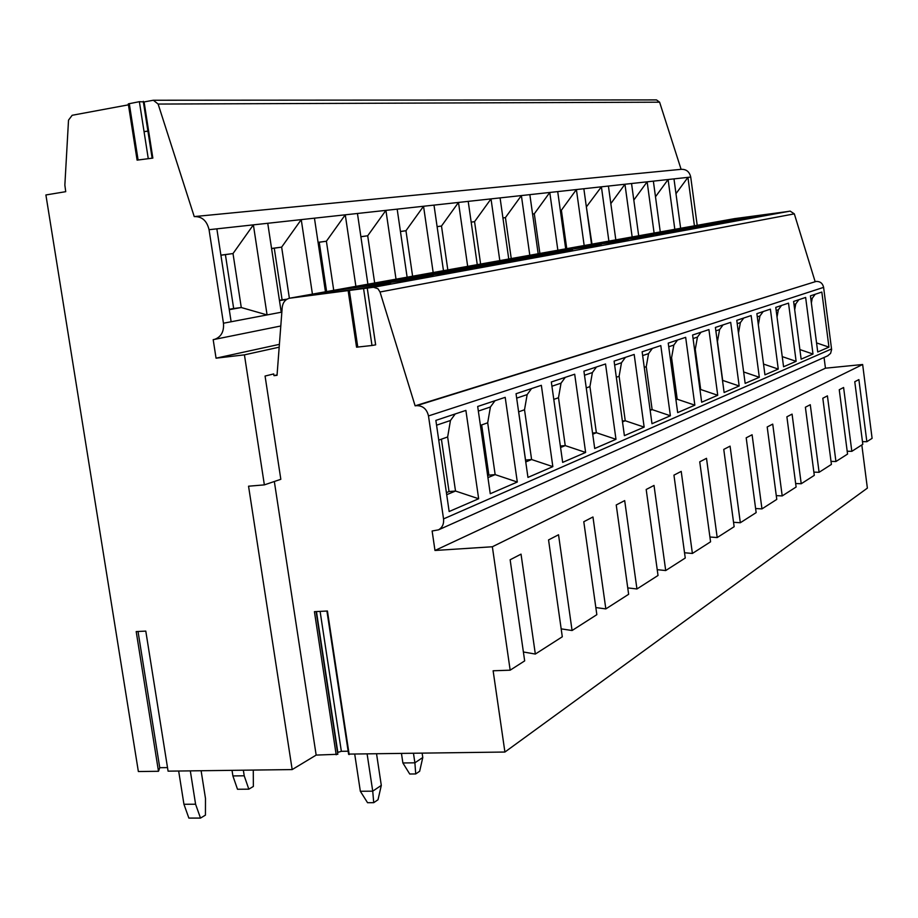 <?xml version="1.0" encoding="UTF-8"?>
<svg xmlns="http://www.w3.org/2000/svg" width="918" height="918" viewBox="0 0 918 918"><rect width="100%" height="100%" fill="white"/><g stroke="black" fill="none" stroke-linecap="round" stroke-linejoin="round"><path stroke-width="1.38" d="M195.293 216.487L681.145 169.325C686.297 169.13 689.487 171.712 690.726 177.059L697.198 225.323M153.742 100.246L656.508 99.913L659.606 102.185L681.099 169.325M277.075 374.9L273.989 375.657L277.041 375.313L282.205 307.484C282.801 302.573 285.177 299.498 289.331 298.258L373.511 287.277L377.952 288.734L380.018 291.993L415.12 405.825L816.194 281.413C820.199 281.344 822.677 283.341 823.607 287.368L831.616 349.529L830.595 353.384L827.554 355.909M734.595 218.633L786.301 211.725M861.818 444.932L867.372 488.124L504.911 752.037L349.104 754.091M824.054 357.469L825.454 368.198L862.645 364.503L872.1 438.345L866.856 441.707L858.881 379.604L854.773 381.727L862.805 444.301L851.824 451.335L843.596 387.499L839.247 389.748L847.555 454.077L835.931 461.513L827.416 395.865L822.815 398.24L831.41 464.416L819.097 472.3L810.273 404.712L805.384 407.236L814.289 475.375L801.219 483.752L792.073 414.121L786.887 416.806L796.113 487.022L782.205 495.927L772.726 424.116L767.196 426.973L776.777 499.403L761.963 508.893L752.094 434.765L746.196 437.817L756.157 512.611L740.333 522.744L730.074 446.148L723.763 449.407L734.136 526.714L717.199 537.569L706.504 458.323L699.734 461.823L710.566 541.815L692.39 553.462L681.213 471.393L673.95 475.145L685.253 558.029L665.711 570.548L654.018 485.438L646.192 489.489L658.022 575.471L636.943 588.977L624.688 500.597L616.23 504.969L628.635 594.29L605.834 608.909L592.959 516.983L583.791 521.722L596.838 614.67L572.075 630.517L558.534 534.769L548.551 539.922L562.298 636.782L535.332 654.052L521.034 554.139L510.144 559.773L524.671 660.891L510.167 670.174L493.127 670.783L504.911 752.037M786.278 211.737L790.168 211.117L794.322 213.86L815.104 281.539M321.977 292.796C340.039 289.48 396.553 281.837 390.15 283.582L385.916 284.465C368.761 287.678 309.687 295.676 317.169 293.771L321.977 292.796M367.12 284.706C383.724 281.654 438.575 274.23 432.734 275.825L429.027 276.605C413.261 279.565 356.058 287.311 362.885 285.578L367.12 284.706M408.625 277.27C423.955 274.448 477.245 267.23 471.898 268.699L468.616 269.387C454.089 272.118 398.641 279.634 404.884 278.039L408.625 277.27M446.94 270.397C461.123 267.792 512.933 260.769 508.021 262.123L505.107 262.743C491.681 265.268 437.863 272.566 443.612 271.085L446.94 270.397M482.398 264.051C495.571 261.619 545.981 254.779 541.448 256.042L538.855 256.592C526.404 258.933 474.124 266.025 479.425 264.659L482.398 264.051M515.319 258.153C527.563 255.892 576.665 249.226 572.465 250.396L570.147 250.889C558.592 253.07 507.746 259.966 512.657 258.704L515.319 258.153M545.958 252.657L601.336 245.14L545.958 252.657M574.553 247.539L628.268 240.241L574.553 247.539M601.29 242.742L653.444 235.651L601.29 242.742M626.363 238.255L677.036 231.359L626.363 238.255M649.91 234.033L699.195 227.32L649.91 234.033M672.056 230.062L720.033 223.533L672.056 230.062M692.941 226.321L739.678 219.953L692.941 226.321M712.666 222.787L758.222 216.579L712.666 222.787M731.325 219.448L775.756 213.378L731.325 219.448M415.12 405.825L416.783 405.653C422.98 405.733 426.87 409.153 428.488 415.934L443.543 518.911C444.037 523.937 442.361 527.575 438.517 529.847L432.126 530.994L434.983 550.479L825.454 368.198M449.154 511.521L435.866 420.387L465.885 410.403L478.657 498.749L449.154 511.521M490.258 493.735L477.681 406.479L505.198 397.333L517.304 482.03L490.258 493.735M527.953 477.406L516.042 393.73L541.345 385.319L552.843 466.642L527.953 477.406M562.665 462.385L551.328 381.991L574.691 374.223L585.627 452.448L562.665 462.385M594.715 448.512L583.917 371.159L605.536 363.976L615.978 439.309L594.715 448.512M624.401 435.66L614.096 361.118L634.177 354.451L644.149 427.111L624.401 435.66M651.987 423.726L642.13 351.801L660.811 345.593L670.381 415.762L651.987 423.726M677.679 412.607L668.235 343.125L685.666 337.331L694.846 405.171L677.679 412.607M701.662 402.222L692.597 335.024L708.914 329.596L717.727 395.268L701.662 402.222M724.118 392.502L715.397 327.439L730.694 322.356L739.174 385.985L724.118 392.502M745.164 383.391L736.775 320.336L751.142 315.562L759.312 377.275L745.164 383.391M764.946 374.831L756.868 313.658L770.386 309.159L778.257 369.07L764.946 374.831M783.57 366.764L775.767 307.369L788.516 303.135L796.124 361.336L783.57 366.764M801.139 359.167L793.6 301.448L805.637 297.443L812.992 354.038L801.139 359.167M817.731 351.984L810.445 295.848L821.828 292.062L828.954 347.13L817.731 351.984M434.983 550.479L492.358 546.761L862.645 364.503M492.358 546.761L510.167 670.174M862.461 441.638L866.856 441.707M523.386 651.987L535.332 654.052M561.173 628.864L572.075 630.517M595.839 607.567L605.834 608.909M627.751 587.899L636.943 588.977M657.231 569.676L665.711 570.548M684.53 552.751L692.39 553.462M709.912 536.996L717.199 537.569M733.539 522.285L740.333 522.744M755.617 508.526L761.963 508.893M776.272 495.628L782.205 495.927M795.654 483.522L801.219 483.752M813.864 472.127L819.097 472.3M831.008 461.375L835.931 461.513M847.188 451.231L851.824 451.335M167.512 767.597L159.755 767.7L158.493 771.281L138.366 771.533L45.9 194.96L65.717 191.678L64.857 185.069L68.517 120.143L72.166 115.278L128.44 104.836M316.458 611.572L337.813 754.286L316.159 755.089L292.176 769.582L168.074 771.154L145.79 631.102L136.197 631.573L158.493 771.281M337.847 752.37L341.358 751.314L348.151 751.199M200.503 818.087L188.867 818.087L183.944 804.271L195.591 804.225L200.503 818.087L205.437 815.127L205.483 798.442L201.111 770.741M183.944 804.271L178.666 771.028M190.313 770.879L195.591 804.225M373.729 802.676L367.556 802.711L360.338 791.259L372.731 791.167L373.729 802.676L378.021 799.739L381.303 785.395L372.731 791.167L367.166 754.263M360.338 791.259L354.773 754.47M376.598 754.114L381.303 785.395M248.812 789.17L237.498 789.262L232.897 775.928L244.222 775.802L248.812 789.17L253.357 786.451L253.276 770.076M232.897 775.928L232.024 770.351M243.35 770.202L244.222 775.802M415.716 773.943L409.726 774.012L402.887 762.973L414.89 762.812L415.716 773.943L419.664 771.246L422.785 757.499L414.89 762.812L413.502 753.517M402.887 762.973L401.499 753.712M422.165 753.38L422.785 757.499M137.092 160.088L128.29 103.883L139.375 101.68L144.092 101.932L153.363 100.246L158.126 104.055L194.237 216.591C201.96 216.361 206.894 220.733 209.052 229.695L223.453 323.216C224.141 331.593 221.158 336.986 214.514 339.396L213.183 339.649L216.051 358.181L244.429 354.853L279.187 347.188M281.849 312.12L231.129 321.759L216.855 228.846L253.379 224.853L267.081 314.931L241.273 307.53L233.665 308.505L225.403 254.642L233.011 253.552L253.379 224.853L301.242 219.62L312.43 294.127M325.454 291.798L314.449 218.174L345.271 214.812L355.886 286.359M367.9 284.201L357.446 213.481L385.916 210.371L396.014 279.175M407.122 277.19L397.173 209.143L423.542 206.252L433.17 272.531M443.474 270.695L433.996 205.116L458.484 202.442L467.675 266.369M477.268 264.648L468.203 201.375L491.015 198.885L499.805 260.62M508.756 259.014L500.08 197.898L521.378 195.568L529.801 255.25M538.166 253.758L529.847 194.639L549.779 192.459L557.857 250.235M565.695 248.835L557.708 191.598L576.401 189.556L584.169 245.531M591.525 244.211L583.848 188.741L601.405 186.813L608.886 241.113M615.817 239.873L608.416 186.056L624.951 184.243L632.158 236.947M638.687 235.777L631.55 183.52L647.144 181.821L654.098 233.023M660.26 231.921L653.364 181.144L668.097 179.526L674.822 229.316M680.64 228.284L673.984 178.884L687.926 177.369L694.421 225.817M675.981 193.675L687.926 177.369L690.726 177.059M281.229 312.235L267.746 223.281M220.894 255.147L233.011 253.552L241.273 307.53L229.27 309.676M229.213 309.309L233.665 308.505M220.905 255.227L225.403 254.642M279.393 344.353L216.051 358.181M273.989 375.657L273.725 373.936L265.072 376.047L280.828 479.299L264.361 484.876L244.429 354.853M316.159 755.089L274.333 481.502M336.183 754.768L314.426 611.675L327.428 611.009L349.173 754.562M292.176 769.582L248.548 486.207L264.361 484.876M152.847 158.103L137.092 160.134L152.847 158.103L144.092 101.932M159.755 767.7L138.033 631.481M348.174 290.834L356.551 347.188L371.997 345.489L375.657 344.847L367.292 288.286M279.474 300.668L286.714 299.371M279.416 300.312L282.09 299.83L274.264 248.181L281.642 247.137L301.242 219.62L314.449 218.174M286.99 299.199L282.09 299.83M271.556 248.457L281.642 247.137L289.377 298.247M271.579 248.537L274.264 248.181M318.053 242.329L326.395 241.227L345.271 214.812L357.446 213.481M326.613 291.591L319.234 242.249L326.395 241.227L333.727 290.317M318.064 242.409L319.234 242.249M360.877 236.683L367.705 235.777L385.916 210.371L397.173 209.143M360.889 236.752L367.705 235.777L374.67 282.996M400.443 231.462L405.963 230.728L423.542 206.252L433.996 205.116M400.443 231.52L405.963 230.728L412.607 276.215M437.106 226.62L441.489 226.046L458.484 202.442L468.203 201.375M437.106 226.666L441.489 226.046L447.823 269.915M471.175 222.122L474.56 221.674L491.015 198.885L500.08 197.898M471.175 222.156L474.56 221.674L480.619 264.051M502.926 217.933L505.428 217.6L521.378 195.568L529.847 194.639M502.926 217.968L505.428 217.6L511.246 258.578M532.578 214.02L534.31 213.791L549.779 192.459L557.708 191.598M532.578 214.043L534.31 213.791L539.887 253.448M560.324 210.36L561.391 210.222L576.401 189.556L583.848 188.741M560.336 210.371L561.391 210.222L566.75 248.652M591.984 244.131L586.372 206.929L601.405 186.813L608.416 186.056M610.826 203.624L624.951 184.243L631.55 183.52M633.81 200.09L647.144 181.821L653.364 181.144M655.486 196.773L668.097 179.526L673.984 178.884M147.947 131.159L144.046 131.641M144.046 131.572L147.936 131.09M438.735 440.124L447.651 436.968L450.451 420.501L455.225 413.949M447.651 436.968L455.512 491.038L449.04 491.543L441.409 439.183M478.657 498.749L455.512 491.038L446.699 494.687M446.4 492.633L449.04 491.543M487.94 477.612L495.158 474.617L488.892 475.134L481.663 424.931M517.304 482.03L495.158 474.617L487.699 422.796L490.407 407.007L494.986 400.73M487.653 475.639L488.892 475.134M480.412 425.378L487.699 422.796M525.75 461.949L531.602 459.528L525.544 460.044L518.67 411.826M552.843 466.642L531.602 459.528L524.522 409.761L527.15 394.602L531.545 388.566M518.624 411.849L524.522 409.761M560.565 447.536L565.236 445.597L560.359 446.022M585.627 452.448L565.236 445.597L558.5 397.735L561.036 383.162L565.27 377.355M553.784 399.399L558.5 397.735M592.718 434.214L596.356 432.711L592.558 433.055M615.978 439.309L596.356 432.711L589.93 386.604L592.385 372.57L596.47 366.982M586.258 387.912L589.93 386.604M622.496 421.89L625.25 420.754L622.381 421.018M644.149 427.111L625.25 420.754L619.111 376.277L621.486 362.748L625.433 357.354M616.334 377.264L619.111 376.277M650.162 410.426L652.136 409.612L650.082 409.807M670.381 415.762L652.136 409.612L646.249 366.672L648.567 353.602L652.377 348.392M644.264 367.372L646.249 366.672M675.935 399.766L677.22 399.227L675.877 399.353M694.846 405.171L677.22 399.227L671.586 357.699L673.835 345.065L677.518 340.039M670.278 358.169L671.586 357.699M699.986 389.794L700.686 389.507L699.964 389.576M717.727 395.268L700.686 389.507L695.27 349.322L697.45 337.09L701.019 332.224M694.559 349.563L695.27 349.322M739.174 385.985L722.673 380.408L717.463 341.462L719.586 329.619L723.051 324.903M759.312 377.275L743.649 371.962M738.474 333.108L740.378 322.597L743.729 318.03M778.257 369.07L763.524 364.067M758.337 324.788L759.932 315.987L763.191 311.558M796.124 361.336L782.239 356.62M777.041 317.031L778.361 309.768L781.528 305.453M812.992 354.038L799.888 349.574M794.69 309.768L795.757 303.892L798.844 299.704M828.954 347.13L816.561 342.907M811.374 302.974L812.212 298.327L815.218 294.253M373.511 287.277L790.168 211.117M290.134 298.109L735.1 218.541M380.018 291.993L794.322 213.86M416.783 405.653L816.194 281.413M428.488 415.934L823.607 287.368M443.543 518.911L831.559 348.943M659.606 102.185L158.126 104.055M216.855 228.846L209.052 229.695M231.129 321.759L223.453 323.216M129.277 103.562L138.079 159.87M139.375 101.68L148.188 158.137M143.3 101.347L152.09 157.735M349.391 290.708L357.779 347.142M363.608 288.86L371.997 345.489M341.358 751.314L320.107 611.388M337.835 752.427L316.435 611.572M337.813 754.252L316.136 611.595L337.813 754.286M436.566 425.195L450.451 420.501M478.347 411.08L490.407 407.007M516.662 398.137L527.15 394.602M551.925 386.237L561.036 383.162M584.491 375.233L592.385 372.57M614.647 365.054L621.486 362.748M642.646 355.599L648.567 353.602M668.729 346.786L673.835 345.065M693.079 338.57L697.45 337.09M715.856 330.87L719.586 329.619M737.223 323.664L740.378 322.597M757.293 316.882L759.932 315.987M776.18 310.502L778.361 309.768M794.001 304.489L795.757 303.892M810.823 298.798L812.212 298.327M438.517 529.847L828.105 355.656M214.514 339.396L280.793 325.993M152.067 157.735L143.277 101.336M375.634 344.87L367.269 288.298M326.923 611.032L348.633 754.366"/></g></svg>
